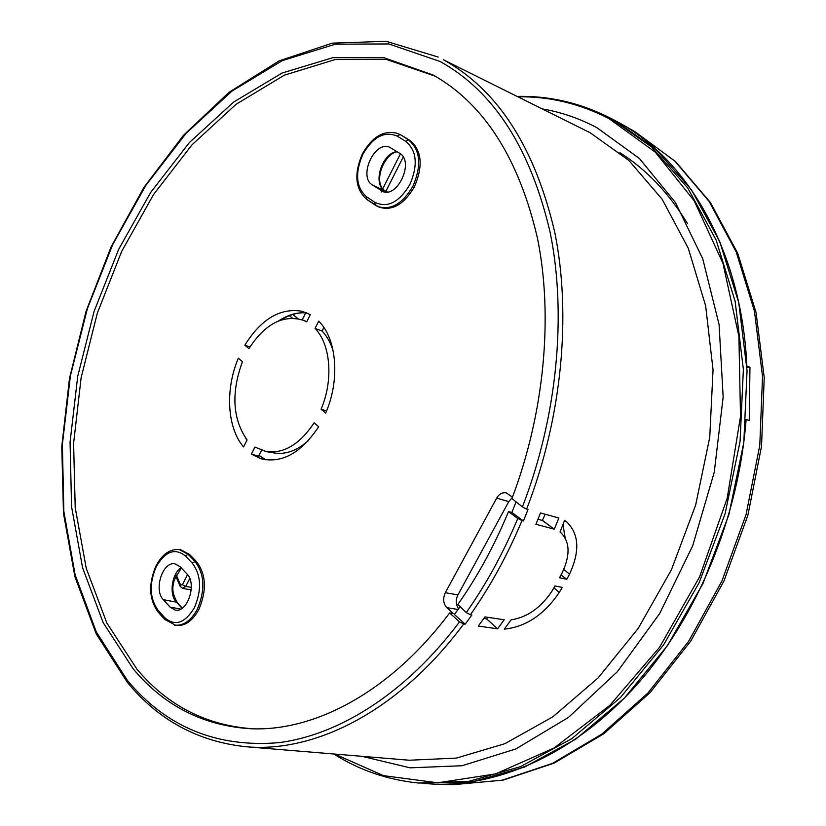 <?xml version="1.0" encoding="UTF-8"?>
<svg xmlns="http://www.w3.org/2000/svg" width="826" height="826" viewBox="0 0 826 826"><rect width="100%" height="100%" fill="white"/><g stroke="black" fill="none" stroke-linecap="round" stroke-linejoin="round"><path stroke-width="1.24" d="M281.903 319.734L282.172 319.197M607.874 116.889L619.438 122.919C688.905 161.091 741.779 252.384 746.859 365.98L749.956 367.26L749.244 420.558L746.115 419.412C738.774 517.055 697.464 616.361 637.321 684.248C576.899 751.939 501.661 786.094 434.972 784.184L421.962 783.358M746.931 367.684L749.956 367.26M298.031 318.702L292.683 314.489M289.317 315.677L292.435 318.134M302.213 319.848L305.754 312.806M387.373 191.952L385.412 191.229M382.417 191.487L381.116 192.004M180.233 586.439L180.605 584.984L182.422 584.746L187.533 574.617M189.743 578.499L185.726 586.429L182.432 588.349M517.778 518.449L521.991 520.576C507.598 554.938 490.396 586.326 470.386 614.75L466.267 612.551C486.256 584.168 503.426 552.8 517.778 518.449L508.496 511.614L511.852 512.45L523.416 520.958L528.02 509.528L526.606 509.136C561.938 418.173 571.737 315.233 554.68 231.941C534.721 147.028 497.603 89.621 443.335 59.73L590.208 132.779L628.834 160.42L662.111 199.19L688.254 248.203L705.641 305.837L713.044 369.831L709.74 437.326L695.647 505.089L671.404 569.795L638.261 628.318L598.024 678.001L552.8 716.865L504.851 743.71L456.355 758.092L409.273 760.23L245.797 746.714C315.367 753.209 399.454 710.69 463.685 623.981L465.183 624.198L454.383 614.482L460.134 606.625M526.606 509.136L522.424 506.896L511.934 498.563C544.499 412.793 553.379 316.379 537.437 238.084C518.842 158.262 484.129 103.931 433.309 75.094L384.235 57.799L333.002 57.634L282.079 73.039L233.613 102.073L189.361 142.599L150.683 192.427L118.645 249.38L94.092 311.381L77.716 376.336L70.065 442.178L71.573 506.741L82.579 567.72L103.167 622.659L133.223 668.905C164.167 705.889 203.413 725.837 250.959 728.749C315.253 731.609 391.049 691.269 449.602 612.933L453.133 613.357L446.773 607.626C443.232 603.548 442.746 598.571 445.328 592.696L496.674 498.119C499.1 493.948 502.311 492.213 506.317 492.905L512.461 497.169M253.117 728.811C206.263 725.507 167.533 705.621 136.93 669.163L106.895 623.114L86.276 568.412L75.218 507.691L73.597 443.397L81.113 377.812L97.344 313.095L121.721 251.3L153.564 194.502L192.045 144.777L236.112 104.272L284.381 75.156L335.16 59.555L386.289 59.41L435.178 76.157M562.96 524.396L565.16 537.953M554.287 529.187L535.919 524.283L540.503 512.967L558.841 518.016L554.287 529.187L542.331 520.442L545.17 514.247M542.331 520.442L537.994 519.265M487.856 617.342L486.7 618.88L483.85 618.467M243.567 446.928C227.016 427.785 225.044 389.294 238.353 358.185L242.431 361.664C231.022 393 232.581 419.092 247.098 439.938L243.567 446.928M244.837 345.185L248.936 348.634C264.981 323.833 283.07 314.365 303.204 320.22L306.694 321.861L310.339 314.634L301.986 311.268C280.313 307.623 261.264 318.929 244.837 345.185L249.958 346.972M608.328 117.106L613.924 119.925L655.452 148.866L691.372 189.722L719.735 241.564L738.764 302.708L747.055 370.75L743.803 442.581L728.883 514.712L702.967 583.538L667.439 645.653L624.28 698.218L575.805 739.115L524.469 767.096L472.648 781.757L418.472 783.027L468.662 781.365L520.504 766.662L571.86 738.609L620.378 697.609L663.577 644.92L699.147 582.66L725.114 513.679L740.075 441.373L743.369 369.387L735.109 301.222L716.101 239.963L687.748 188.039L651.838 147.142L610.321 118.19L604.715 115.361L608.328 117.106M449.602 612.933L459.514 621.875L463.685 623.981M445.328 592.696L457.934 594.906C455.549 599.924 455.756 604.57 458.554 608.824M512.306 497.593L508.764 501.609L496.674 498.119M542.62 520.514L550.808 526.606M497.572 628.823L478.295 626.067L484.955 616.908L504.18 619.768L497.572 628.823L486.7 618.88M508.496 511.614C494.464 545.542 477.593 576.476 457.862 604.425L466.267 612.551M470.386 614.75L471.873 614.967L465.183 624.198M523.416 520.958L521.991 520.576M511.852 512.45L516.085 501.847M562.238 587.4L554.969 585.944L552.057 590.972C540.978 607.688 527.318 617.321 511.087 619.861L504.356 629.113C525.883 626.872 544.21 614.627 559.326 592.397L562.238 587.4M561.04 574.968L566.77 579.274L559.522 577.777L562.289 572.604C570.642 554.535 569.899 540.978 560.069 531.954L564.55 520.432L566.873 522.063C579.109 534.092 579.997 551.448 569.537 574.132L563.828 569.486M457.934 594.906L508.764 501.609M251.393 454.094L254.945 447.083L266.53 451.677C284.072 453.753 299.931 444.14 314.107 422.829L318.66 426.722C301.139 453.04 281.873 463.706 260.861 458.709L251.393 454.094L258.579 456.179L261.522 450.376M323.864 327.519L322.088 331.009L315.036 328.407L318.712 321.149C336.822 338.794 340.271 379.95 325.681 413.052L321.097 409.2L326.549 410.987M315.036 328.407C330.658 344.318 333.59 380.094 321.097 409.2M322.088 331.009C327.034 336.203 330.751 342.945 333.239 351.236M308.284 440.692C297.05 450.624 285.755 454.723 274.377 452.989L266.53 451.677M385.061 191.023L372.454 185.014L383.192 191.611M372.454 185.014C358.04 176.805 374.508 140.327 389.593 147.234L399.619 153.285C414.869 161.493 397.058 199.489 381.973 191.147L380.807 190.486M375.004 204.931L366.868 199.51L379.062 207.099C392.195 211.28 403.986 204.507 414.435 186.759C423.335 165.758 421.818 150.291 409.851 140.389L408.426 139.821C420.351 149.713 421.869 165.148 412.979 186.139C402.551 203.867 390.781 210.64 377.678 206.459L375.159 205.054L374.828 202.308C387.425 208.317 399.123 202.38 409.892 184.518C418.183 164.952 416.779 150.549 405.669 141.318L408.426 139.821L401.302 135.175L397.451 133.389L399.867 134.607L397.13 136.094C384.431 130.797 372.991 136.92 362.79 154.431C354.788 173.254 356.037 187.368 366.527 196.774L374.828 202.308M401.302 135.175L409.851 140.389M180.006 566.595L174.792 563.817C162.598 561.412 153.45 590.043 163.321 599.686L170.084 607.11L175.04 610.022C187.481 613.398 197.29 583.538 186.893 573.874L180.006 566.595M198.859 609.485C206.923 590.342 206.159 574.4 196.567 561.68L189.629 554.473L180.646 549.693L179.139 549.507L188.111 554.267L185.375 555.95C175.019 547.7 165.314 551.241 156.279 566.595C149.021 583.775 149.599 598.313 158.024 610.197L164.735 617.672L164.766 619.479L175.928 625.375C184.817 626.397 192.468 621.1 198.859 609.485M619.913 152.686C646.221 169.33 668.74 192.943 687.469 223.536M566.77 579.274L569.537 574.132M434.972 784.184L453.02 784.7L502.208 780.178L552.439 763.4L601.72 734.19L647.863 693.097L688.626 641.348L721.945 580.977L746.064 514.598L759.786 445.328L762.532 376.429L754.427 311.051L736.224 252.002L709.183 201.503L674.894 161.142L635.153 131.819L619.438 122.919M385.794 191.343L386.816 192.004M382.706 188.855L400.424 153.843M403.202 157.054L385.835 191.353M191.312 587.358L185.726 586.429L182.422 584.746M175.659 575.928L180.213 586.388L182.794 588.432M176.175 574.824L180.605 584.984M246.86 440.392L245.859 438.369M278.63 320.911C287.954 314.768 297.319 312.083 306.735 312.858M361.912 756.317L410.099 767.829L462.085 765.733L515.734 749.006L568.464 717.412L617.435 671.631L659.726 613.46L692.704 545.749L714.263 472.204L723.153 397.058L719.095 324.597L702.72 258.724L675.492 202.618L639.427 158.509L596.847 127.658C579.356 118.407 561.246 112.171 542.496 108.939M334.757 754.066L383.44 775.645L437.79 782.811L495.6 773.9L554.07 748.005L609.887 705.321L659.509 647.336L699.55 576.94L727.179 498.305L740.509 416.376L738.909 336.409L722.936 263.257L694.253 200.894L655.276 152.118L608.793 118.5C579.718 103.591 549.486 96.353 518.109 96.807M522.424 506.896C557.313 416.686 566.966 314.737 550.106 232.209C530.385 148.081 493.68 91.159 439.99 61.444L388.778 43.943L335.304 44.212L282.265 60.628L231.92 91.118L186.015 133.43L145.954 185.261L112.78 244.413L87.36 308.717L70.365 376.067L62.373 444.347L63.839 511.366L75.114 574.772L96.343 632.045L127.4 680.418C166.367 727.159 216.949 747.891 279.116 742.636C339.754 734.779 406.33 692.787 459.514 621.875M164.735 617.672C175.009 626.593 184.9 623.279 194.399 607.719C201.905 589.888 201.203 575.041 192.293 563.187L185.375 555.95M192.293 563.187L195.039 561.484C204.611 574.194 205.375 590.105 197.321 609.237C190.93 620.832 183.3 626.118 174.431 625.106M189.629 554.473L188.111 554.267L195.039 561.484L196.567 561.68M164.766 619.479L158.055 611.994L158.024 610.197M397.451 133.389C383.842 129.827 372.134 136.703 362.315 154.049C353.765 174.079 355.283 189.237 366.868 199.51L366.527 196.774M405.669 141.318L397.13 136.094M181.297 567.958L174.131 580.244C173.46 585.056 170.311 590.022 177.249 602.598L176.413 602.144C168.917 594.699 171.705 573.946 180.987 567.627M182.05 608.287L176.413 602.144L163.321 599.686M386.589 192.024L384.689 190.775C372.33 183.857 381.963 153.037 396.945 151.623M265.745 459.803L258.92 455.487M458.058 609.505L446.773 607.626M553.864 587.864L559.326 592.397M180.729 609.072L170.084 607.11M490.82 622.649L486.535 618.86M453.02 784.7L503.148 780.116L554.07 763.152L603.734 733.818L650.01 692.704L690.732 641.131L723.927 581.081L747.922 515.125L761.531 446.267L764.226 377.699L756.069 312.496L737.752 253.375L710.453 202.556L675.658 161.689L635.153 131.819M182.814 588.463L191.219 589.847M604.715 115.361C576.538 102.042 547.39 95.723 517.293 96.405M306.787 312.889C298.217 312.176 289.492 314.603 280.613 320.158M438.183 57.046L386.145 41.3L332.228 43.148L279.136 60.866L228.988 92.347L183.455 135.33L143.817 187.574L111.087 246.912L86.08 311.247L69.456 378.514L61.774 446.639L63.488 513.483L74.918 576.734L96.25 633.945L127.4 682.431C158.447 720.127 197.91 741.552 245.797 746.714M158.055 611.994C149.01 599.315 148.329 583.941 155.99 565.903C162.144 554.37 169.857 548.898 179.139 549.507M177.249 602.598L182.309 608.112M386.62 192.014L384.895 190.889C372.32 182.071 384.565 153.306 397.223 151.798M258.972 455.384L265.807 459.814M566.264 521.598L566.873 522.073M306.797 321.655L303.204 320.22M333.849 753.993C359.248 770.162 387.456 779.837 418.472 783.027"/></g></svg>
